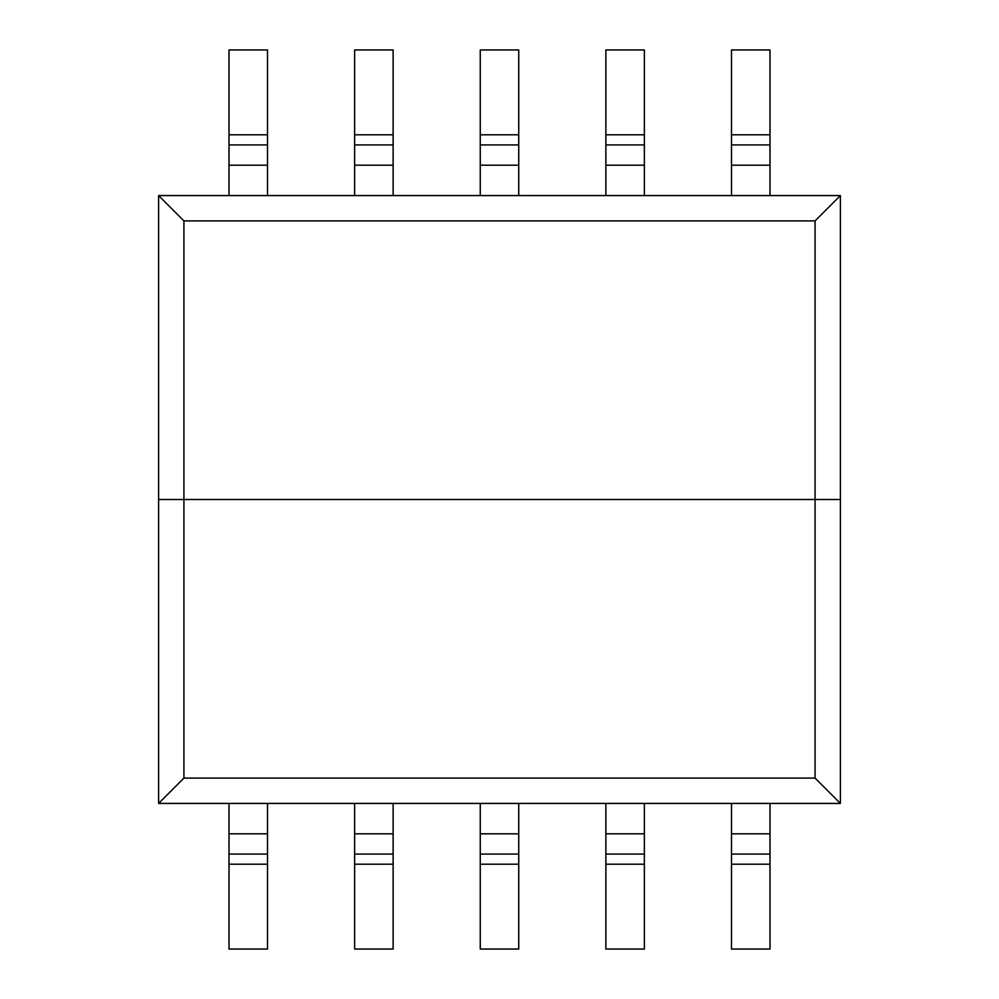 <?xml version="1.0" encoding="UTF-8"?>
<svg xmlns="http://www.w3.org/2000/svg" width="999" height="999" viewBox="0 0 999 999"><rect width="100%" height="100%" fill="white"/><g stroke="black" fill="none" stroke-linecap="round" stroke-linejoin="round"><path stroke-width="1.5" d="M840.396 499.5L840.396 803.421L158.604 803.421L158.604 499.5L815.072 499.5L158.604 499.5L158.604 195.579L840.396 195.579L840.396 499.5L815.072 499.5L840.396 499.5M183.928 778.096L815.072 778.096L815.072 220.904L183.928 220.904L183.928 778.096L158.604 803.421M815.072 778.096L840.396 803.421M815.072 220.904L840.396 195.579M183.928 220.904L158.604 195.579M393.131 195.579L393.131 49.95L354.633 49.95L354.633 134.79L393.131 134.79M354.633 195.579L354.633 144.93L393.131 144.93M354.633 144.93L354.633 134.79M354.633 864.21L393.131 864.21L393.131 949.05L354.633 949.05L354.633 854.07L393.131 854.07L393.131 803.421M393.131 864.21L393.131 854.07M354.633 854.07L354.633 803.421M518.743 195.579L518.743 49.95L480.257 49.95L480.257 134.79L518.743 134.79M480.257 195.579L480.257 144.93L518.743 144.93M480.257 144.93L480.257 134.79M480.257 864.21L518.743 864.21L518.743 949.05L480.257 949.05L480.257 854.07L518.743 854.07L518.743 803.421M518.743 864.21L518.743 854.07M480.257 854.07L480.257 803.421M644.367 195.579L644.367 49.95L605.869 49.95L605.869 134.79L644.367 134.79M605.869 195.579L605.869 144.93L644.367 144.93M605.869 144.93L605.869 134.79M605.869 864.21L644.367 864.21L644.367 949.05L605.869 949.05L605.869 854.07L644.367 854.07L644.367 803.421M644.367 864.21L644.367 854.07M605.869 854.07L605.869 803.421M769.992 195.579L769.992 49.95L731.493 49.95L731.493 134.79L769.992 134.79M731.493 195.579L731.493 144.93L769.992 144.93M731.493 144.93L731.493 134.79M731.493 864.21L769.992 864.21L769.992 949.05L731.493 949.05L731.493 854.07L769.992 854.07L769.992 803.421M769.992 864.21L769.992 854.07M731.493 854.07L731.493 803.421M267.507 195.579L267.507 49.95L229.008 49.95L229.008 134.79L267.507 134.79M229.008 195.579L229.008 144.93L267.507 144.93M229.008 144.93L229.008 134.79M229.008 864.21L267.507 864.21L267.507 949.05L229.008 949.05L229.008 854.07L267.507 854.07L267.507 803.421M267.507 864.21L267.507 854.07M229.008 854.07L229.008 803.421M354.633 165.185L393.131 165.185M354.633 833.815L393.131 833.815M480.257 165.185L518.743 165.185M480.257 833.815L518.743 833.815M605.869 165.185L644.367 165.185M605.869 833.815L644.367 833.815M731.493 165.185L769.992 165.185M731.493 833.815L769.992 833.815M229.008 165.185L267.507 165.185M229.008 833.815L267.507 833.815"/></g></svg>
